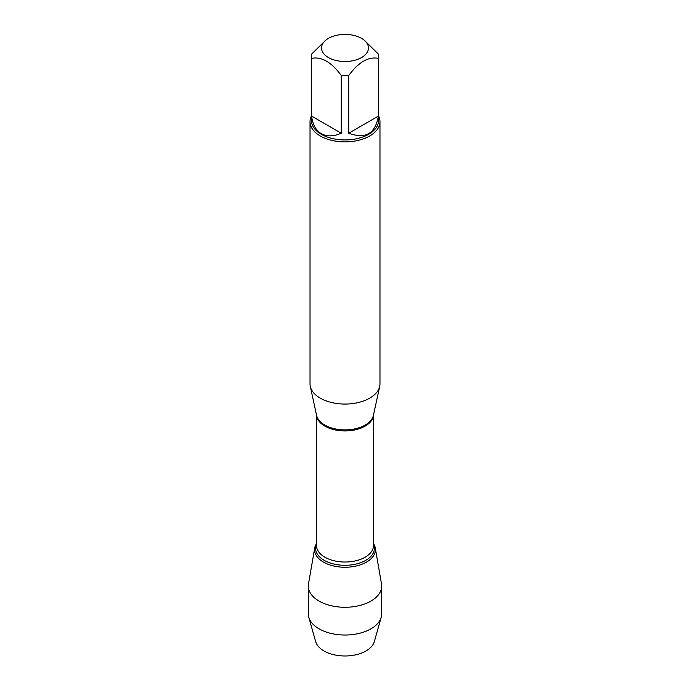<?xml version="1.0" encoding="UTF-8"?>
<svg xmlns="http://www.w3.org/2000/svg" width="690" height="690" viewBox="0 0 690 690"><rect width="100%" height="100%" fill="white"/><g stroke="black" fill="none" stroke-linecap="round" stroke-linejoin="round"><path stroke-width="1.03" d="M310.026 121.69L310.026 383.864A34.974 20.191 0 0 0 310.293 386.383A34.974 20.191 0 0 0 320.264 398.147A34.974 20.191 0 0 0 356.342 402.969A34.974 20.191 0 0 0 379.707 386.383A34.974 20.191 0 0 0 379.974 383.864L379.974 121.69A34.974 20.191 180 0 1 358.386 140.346A34.974 20.191 180 0 1 320.264 135.973A34.974 20.191 180 0 1 310.026 121.69A34.974 20.191 180 0 1 311.423 116.041M314.726 547.938A30.429 17.569 0 0 1 316.512 543.513A30.429 17.569 0 0 0 345 567.249A30.429 17.569 0 0 0 373.488 543.513A30.429 17.569 0 0 1 375.274 547.938L381.51 583.982A36.691 21.183 180 0 1 381.691 586.086A36.691 21.183 180 0 1 359.041 605.665A36.691 21.183 180 0 1 319.056 601.068A36.691 21.183 180 0 1 308.309 586.086A36.691 21.183 180 0 1 308.49 583.982L314.726 547.938A30.429 17.569 0 0 0 323.481 562.109A30.429 17.569 0 0 0 358.024 565.559A30.429 17.569 0 0 0 375.274 547.938M378.577 116.041A34.974 20.191 180 0 1 379.974 121.69M328.414 57.537A23.46 13.541 0 0 0 361.586 57.537A23.46 13.541 0 0 0 361.586 38.381A23.46 13.541 0 0 0 347.613 34.5A23.46 13.541 0 0 0 328.414 38.381A23.46 13.541 0 0 0 328.414 57.537M348.743 133.213C365.467 139.38 375.343 133.679 378.37 116.11L348.743 133.213L348.743 75.486C358.628 62.083 368.503 56.382 378.37 58.383A33.577 19.389 0 0 0 378.577 56.226A33.577 19.389 0 0 0 378.37 54.062L363.552 39.52L361.586 38.381M378.37 116.11L378.37 58.383M328.414 38.381L326.448 39.52L311.63 54.062A33.577 19.389 0 0 0 311.423 56.226A33.577 19.389 0 0 0 311.63 58.383C321.514 56.39 331.39 62.091 341.257 75.486A33.577 19.389 0 0 0 348.743 75.486M311.63 116.11C312.587 124.511 315.796 130.358 321.255 133.653C326.836 136.732 333.503 136.594 341.257 133.213L311.63 116.11L311.63 58.383M341.257 133.213L341.257 75.486M378.577 56.226L378.577 120.552A33.577 19.389 180 0 1 357.851 138.457A33.577 19.389 180 0 1 321.255 134.257A33.577 19.389 180 0 1 311.423 120.552L311.423 56.226M308.784 617.257L315.658 641.579A29.73 17.164 0 0 0 323.981 650.955A29.73 17.164 0 0 0 354.117 655.155A29.73 17.164 0 0 0 374.342 641.579L381.216 617.257A36.691 21.183 180 0 1 356.256 634.007A36.691 21.183 180 0 1 319.056 628.823A36.691 21.183 180 0 1 308.784 617.257A36.691 21.183 180 0 1 308.309 613.85L308.309 586.086M381.691 586.086L381.691 613.85A36.691 21.183 180 0 1 381.216 617.257M310.293 386.383L316.615 415.423A28.609 16.517 0 0 0 324.774 425.04A28.609 16.517 0 0 0 354.272 428.99A28.609 16.517 0 0 0 373.385 415.423L379.707 386.383M373.471 415.018A28.488 16.448 180 0 1 345 430.94A28.488 16.448 180 0 1 316.529 415.018M316.512 414.957L316.512 545.574A28.488 16.448 0 0 0 345 562.022A28.488 16.448 0 0 0 373.488 545.574L373.488 414.957M373.488 544.074A29.42 16.983 180 0 1 345 565.3A29.42 16.983 180 0 1 316.512 544.074"/></g></svg>
